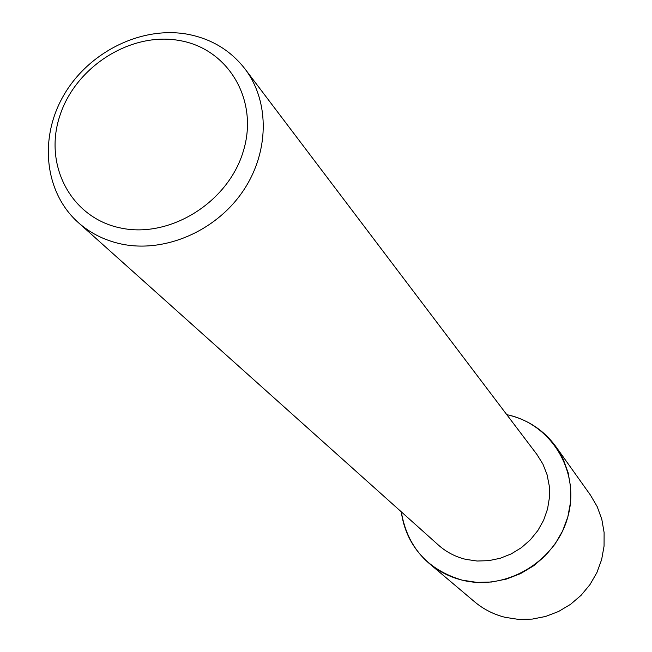 <?xml version="1.0" encoding="UTF-8"?>
<svg xmlns="http://www.w3.org/2000/svg" width="652" height="652" viewBox="0 0 652 652"><rect width="100%" height="100%" fill="white"/><g stroke="black" fill="none" stroke-linecap="round" stroke-linejoin="round"><path stroke-width="0.98" d="M244.948 68.859L536.93 454.477L542.92 464.094L547.077 474.705L549.277 485.984L549.432 497.566L547.533 509.098L543.629 520.214L537.843 530.565L530.353 539.815L521.396 547.672L511.258 553.882L500.263 558.259L488.755 560.663L477.101 561.022L465.667 559.334C455.357 556.8 446.302 552.065 438.494 545.137L78.167 222.462C44.369 192.242 38.827 137.735 63.945 94.923C88.892 52.013 141.076 26.031 187.018 34.132C211.052 38.59 230.36 50.163 244.948 68.859C270.213 102.03 269.366 153.603 241.973 192.625C214.687 231.696 164.247 253.033 121.516 244.06C104.825 240.507 90.375 233.302 78.167 222.462M507.427 414.802C551.209 423.971 580.215 471.241 568.039 516.091C556.523 561.087 506.343 591.356 462.292 580.174C427.663 569.864 407.329 547.077 401.29 511.82C404.158 532.529 413.433 549.717 429.122 563.377C438.78 571.486 449.839 577.085 462.292 580.174L476.897 582.383L491.795 582.008L506.531 579.041L520.638 573.564L533.686 565.757L545.259 555.838L554.999 544.135L562.603 531.005L567.835 516.857L570.541 502.146L570.647 487.321L568.169 472.839L563.189 459.138L555.887 446.636C543.703 430.067 527.549 419.448 507.427 414.802L506.783 414.664L507.427 414.802M179.365 40.505C228.33 48.639 259.097 100.204 243.318 151.182C228.281 202.307 170.001 238.648 120.759 228.021C71.28 218.151 43.439 165.421 59.715 116.195C75.282 66.814 130.62 31.63 179.365 40.505M555.887 446.636L590.427 495.072L597.175 506.596L601.788 519.204L604.111 532.521L604.062 546.131L601.633 559.628L596.898 572.586L589.978 584.599L581.095 595.3L570.524 604.355L558.593 611.47L545.675 616.442L532.171 619.107L518.503 619.4L505.096 617.322C493.654 614.437 483.474 609.261 474.566 601.78L429.122 563.377"/></g></svg>
